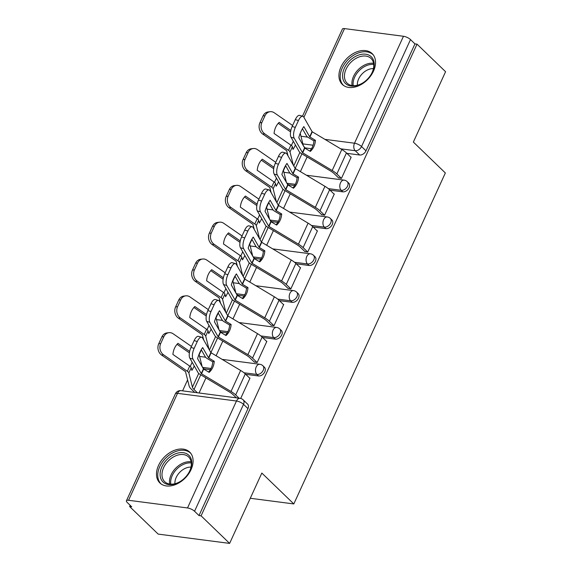 <?xml version="1.0" encoding="UTF-8"?>
<svg xmlns="http://www.w3.org/2000/svg" width="572" height="572" viewBox="0 0 572 572"><rect width="100%" height="100%" fill="white"/><g stroke="black" fill="none" stroke-linecap="round" stroke-linejoin="round"><path stroke-width="0.86" d="M330.008 190.169L342.8 191.834A5.498 3.789 -46 0 0 349.127 187.652A5.498 3.789 -46 0 0 348.784 183.154L347.204 181.631A5.498 3.789 134 0 1 347.547 186.129A5.498 3.789 134 0 1 341.219 190.304L328.285 188.624M313.141 226.991L325.94 228.657A5.498 3.789 -46 0 0 332.268 224.481A5.498 3.789 -46 0 0 331.917 219.984L330.344 218.454A5.498 3.789 134 0 1 330.688 222.958A5.498 3.789 134 0 1 324.36 227.134L311.425 225.454M296.282 263.821L309.073 265.487A5.498 3.789 -46 0 0 315.401 261.311A5.498 3.789 -46 0 0 315.058 256.807L313.477 255.284A5.498 3.789 134 0 1 313.828 259.781A5.498 3.789 134 0 1 307.5 263.964L294.566 262.283M279.422 300.65L292.213 302.316A5.498 3.789 -46 0 0 298.541 298.134A5.498 3.789 -46 0 0 298.198 293.636L296.618 292.113A5.498 3.789 134 0 1 296.968 296.611A5.498 3.789 134 0 1 290.633 300.793L277.706 299.106M262.562 337.48L275.354 339.146A5.498 3.789 -46 0 0 281.681 334.963A5.498 3.789 -46 0 0 281.338 330.466L279.758 328.943A5.498 3.789 134 0 1 280.101 333.44A5.498 3.789 134 0 1 273.773 337.623L260.846 335.936M245.703 374.31L258.494 375.968A5.498 3.789 -46 0 0 264.822 371.793A5.498 3.789 -46 0 0 264.471 367.296L262.898 365.773A5.498 3.789 134 0 1 263.242 370.27A5.498 3.789 134 0 1 256.914 374.446L243.979 372.765M158.537 465.415A21.457 14.779 -46 0 0 159.888 482.961A21.457 14.779 -46 0 0 191.041 469.641A21.457 14.779 -46 0 0 189.697 452.094A21.457 14.779 -46 0 0 158.537 465.415M340.983 66.917A21.457 14.779 -46 0 0 342.335 84.463A21.457 14.779 -46 0 0 373.487 71.142A21.457 14.779 -46 0 0 372.143 53.596A21.457 14.779 -46 0 0 340.983 66.917M285.657 165.73L283.462 170.52M268.797 202.559L266.602 207.35M251.93 239.389L249.742 244.172M235.071 276.212L232.875 281.002M218.211 313.041L216.016 317.832M201.351 349.871L199.156 354.661M187.609 379.879L182.59 390.848M130.173 505.326L129.622 506.535L131.703 506.806L127.263 502.509A5.498 1.816 -155.4 0 1 126.426 500.765A5.498 1.816 -155.4 0 1 128.557 500.286L187.516 507.957L236.479 401.015L177.52 393.343L128.557 500.286M229.622 543.4L201.079 515.837L417.031 44.151L445.574 71.715L413.363 142.07L445.352 172.958L293.815 503.939L261.833 473.051L229.622 543.4L158.165 534.098L129.622 506.535M302.495 116.195L342.378 29.079A5.498 1.816 24.6 0 1 344.508 28.6L403.467 36.272A5.498 1.816 24.6 0 1 410.503 39.59L414.95 43.88L365.987 150.822A5.498 3.789 134 0 1 359.659 155.005L346.868 153.339M311.504 148.734L305.198 147.912M414.95 43.88L417.031 44.151M198.999 515.565L247.962 408.623A5.498 3.789 -46 0 0 247.612 404.118L243.164 399.828A5.498 3.789 134 0 1 243.515 404.325L194.552 511.268L198.999 515.565L201.079 515.837M194.552 511.268A5.498 1.816 -155.4 0 0 187.516 507.957M240.698 398.448L250 378.121L249.592 378.063M254.118 361.89L257.135 362.541L266.867 341.291L266.452 341.234M270.985 325.06L273.995 325.711L283.726 304.461L283.312 304.411M287.845 288.238L290.862 288.881L300.586 267.632L300.178 267.582M304.704 251.408L307.722 252.052L317.446 230.809L317.038 230.752M321.564 214.579L324.581 215.222L334.313 193.98L333.898 193.922M338.431 177.749L341.441 178.4L351.172 157.15L350.758 157.1M294.644 185.564L288.338 184.742M277.777 222.394L271.478 221.571M260.918 259.216L254.619 258.401M244.058 296.046L237.759 295.231M227.198 332.875L220.892 332.053M210.339 369.705L204.032 368.883M250.286 498.269L293.815 503.939M199.049 392.993L205.949 377.913M216.087 355.77L222.808 341.084M232.947 318.94L239.675 304.254M249.807 282.11L256.535 267.431M266.674 245.288L273.395 230.602M283.533 208.458L290.254 193.772M300.393 171.629L307.114 156.942M208.573 372.029A17.053 15.265 70 0 0 211.247 367.996A17.053 15.265 70 0 0 212.741 361.826L207.257 358.544A4.126 1.358 -155.4 0 1 205.856 357.507A4.126 1.358 -155.4 0 1 205.334 356.871L201.258 349.721M214.243 361.282L208.565 357.857L202.674 347.554A17.053 6.714 -74 0 0 197.59 358.651L203.489 368.954L209.159 372.379A17.053 15.265 70 0 0 212.741 367.453A17.053 15.265 70 0 0 214.243 361.282L212.741 361.826M239.067 398.198L235.678 394.923A13.749 4.54 -155.4 0 0 231.017 391.47L201.323 373.673L193.007 359.123L189.847 358.215A8.251 3.246 -74 0 1 190.991 347.447L194.151 348.355A8.251 3.246 106 0 0 193.007 359.123M236.358 397.847L232.968 394.573A10.174 3.361 -155.4 0 0 229.522 392.02L200.014 374.36A4.126 1.358 24.6 0 1 198.613 373.323A4.126 1.358 24.6 0 1 198.098 372.687L189.847 358.215M249.892 378.357L245.295 373.916A13.749 4.54 -155.4 0 0 240.633 370.463L210.946 352.667L202.631 338.109A8.251 3.246 106 0 0 201.659 337.258A8.251 3.246 106 0 0 197.29 341.505L194.151 348.355M197.29 341.505L194.13 340.605L190.991 347.447M194.13 340.605A8.251 3.246 -74 0 1 198.498 336.35L201.659 337.258M192.135 362.219A17.053 4.104 -70.4 0 1 191.284 364.164A17.053 4.104 -70.4 0 1 190.183 366.43M194.687 392.428L191.298 389.153A13.749 4.54 24.6 0 1 189.146 386.021L185.492 371.614L161.554 355.026A8.251 6.857 -96.8 0 1 158.737 343.743L161.869 336.901A8.251 6.857 -96.8 0 1 166.952 332.904L168.933 332.668A8.251 6.857 83.2 0 0 163.849 336.665L161.869 336.901M197.397 392.778L194.008 389.503A10.174 3.361 24.6 0 1 192.414 387.187L188.846 372.908A4.126 1.358 -155.4 0 0 188.202 371.972A4.126 1.358 -155.4 0 0 187.359 371.285L163.535 354.79L161.554 355.026M189.661 351.43L177.992 343.35A17.053 14.164 83.2 0 0 172.908 354.44L189.732 366.094A4.126 1.358 24.6 0 1 190.576 366.774A4.126 1.358 24.6 0 1 191.227 367.71L191.885 370.37A17.053 4.104 -70.4 0 0 194.258 365.958M189.403 352.852L177.055 344.308M205.191 370.005L203.632 368.49A10.174 3.361 24.6 0 1 202.03 366.18L199.063 354.282M158.737 343.743L160.711 343.507L163.849 336.665M160.711 343.507A8.251 6.857 83.2 0 0 163.535 354.79M191.448 346.453L173.152 333.776A8.251 6.857 83.2 0 0 168.933 332.668M225.432 335.199A17.053 15.265 70 0 0 228.106 331.174A17.053 15.265 70 0 0 229.608 324.996L224.117 321.714A4.126 1.358 -155.4 0 1 222.722 320.678A4.126 1.358 -155.4 0 1 222.201 320.041L218.125 312.891M231.102 324.453L225.425 321.028L219.534 310.725A17.053 6.714 -74 0 0 214.457 321.822L220.349 332.125L226.026 335.549A17.053 15.265 70 0 0 229.601 330.623A17.053 15.265 70 0 0 231.102 324.453L229.608 324.996M257.135 362.534L252.538 358.101A13.749 4.54 -155.4 0 0 247.876 354.647L218.182 336.851L209.867 322.293L206.714 321.385A8.251 3.246 -74 0 1 207.85 310.625L211.011 311.525A8.251 3.246 106 0 0 209.867 322.293M254.426 362.183L249.828 357.743A10.174 3.361 -155.4 0 0 246.382 355.191L216.874 337.53A4.126 1.358 24.6 0 1 215.48 336.493A4.126 1.358 24.6 0 1 214.958 335.857L206.714 321.385M266.752 341.527L262.155 337.087A13.749 4.54 -155.4 0 0 257.5 333.633L227.806 315.837L219.491 301.28A8.251 3.246 106 0 0 218.518 300.429A8.251 3.246 106 0 0 214.15 304.683L211.011 311.525M214.15 304.683L210.989 303.775L207.85 310.625M210.989 303.775A8.251 3.246 -74 0 1 215.358 299.528L218.518 300.429M242.292 298.37A17.053 15.265 70 0 0 244.966 294.344A17.053 15.265 70 0 0 246.468 288.174L240.976 284.885A4.126 1.358 -155.4 0 1 239.582 283.848A4.126 1.358 -155.4 0 1 239.06 283.212L234.985 276.062M247.962 287.623L242.292 284.205L236.393 273.895A17.053 6.714 -74 0 0 231.317 284.992L237.208 295.302L242.885 298.72A17.053 15.265 70 0 0 246.468 293.801A17.053 15.265 70 0 0 247.962 287.623L246.468 288.174M273.995 325.711L269.398 321.271A13.749 4.54 -155.4 0 0 264.736 317.817L235.049 300.021L226.734 285.464L223.573 284.556A8.251 3.246 -74 0 1 224.717 273.795L227.878 274.696A8.251 3.246 106 0 0 226.734 285.464M271.285 325.354L266.688 320.921A10.174 3.361 -155.4 0 0 263.242 318.361L233.733 300.7A4.126 1.358 24.6 0 1 232.339 299.671A4.126 1.358 24.6 0 1 231.817 299.027L223.573 284.556M283.619 304.704L279.014 300.257A13.749 4.54 -155.4 0 0 274.36 296.804L244.666 279.007L236.35 264.45A8.251 3.246 106 0 0 235.378 263.606A8.251 3.246 106 0 0 231.009 267.853L227.878 274.696M231.009 267.853L227.849 266.945L224.717 273.795M227.849 266.945A8.251 3.246 -74 0 1 232.218 262.698L235.378 263.606M162.584 481.524A18.569 12.791 134 0 1 167.403 459.087A18.569 12.791 134 0 1 189.289 455.748A18.569 12.791 134 0 1 188.696 472.915A18.569 12.791 134 0 1 180.659 481.238A18.569 12.791 134 0 1 162.584 481.524M188.581 473.108A17.189 11.84 -46 0 0 189.017 457.4A17.189 11.84 -46 0 0 188.596 456.964A17.189 11.84 -46 0 0 168.44 460.789A17.189 11.84 -46 0 0 164.293 481.259A17.189 11.84 -46 0 0 164.715 481.696A17.189 11.84 -46 0 0 180.845 481.116M174.932 483.733A13.535 9.324 134 0 1 190.991 467.102M190.748 453.303L190.798 453.353A21.314 14.686 -46 0 0 190.748 453.303A21.314 14.686 -46 0 0 165.758 458.05A21.314 14.686 -46 0 0 160.61 483.433A21.314 14.686 -46 0 0 161.125 483.969A21.314 14.686 -46 0 0 161.182 484.026L161.125 483.969M345.038 83.019A18.569 12.791 134 0 1 349.857 60.582A18.569 12.791 134 0 1 371.736 57.25A18.569 12.791 134 0 1 371.142 74.417A18.569 12.791 134 0 1 363.106 82.74A18.569 12.791 134 0 1 345.038 83.019M371.028 74.603A17.189 11.84 -46 0 0 371.464 58.902A17.189 11.84 -46 0 0 371.042 58.466A17.189 11.84 -46 0 0 350.893 62.291A17.189 11.84 -46 0 0 346.739 82.761A17.189 11.84 -46 0 0 347.161 83.197A17.189 11.84 -46 0 0 363.291 82.618M357.378 85.235A13.535 9.324 134 0 1 373.437 68.604M373.194 54.805L373.244 54.855A21.314 14.686 -46 0 0 373.194 54.805A21.314 14.686 -46 0 0 348.205 59.552A21.314 14.686 -46 0 0 343.057 84.928A21.314 14.686 -46 0 0 343.579 85.471A21.314 14.686 -46 0 0 343.629 85.521L343.579 85.471M208.994 325.397A17.053 4.104 -70.4 0 1 208.144 327.334A17.053 4.104 -70.4 0 1 207.043 329.601M203.711 340.011L202.352 334.784L178.421 318.196A8.251 6.857 -96.8 0 1 175.597 306.914L178.736 300.071A8.251 6.857 -96.8 0 1 183.812 296.074L185.793 295.838A8.251 6.857 83.2 0 0 180.709 299.835L178.736 300.071M209.016 349.313L205.705 336.079A4.126 1.358 -155.4 0 0 205.062 335.142A4.126 1.358 -155.4 0 0 204.218 334.463L180.394 317.96L178.421 318.196M206.528 314.607L194.852 306.52A17.053 14.164 83.2 0 0 189.768 317.617L206.592 329.265A4.126 1.358 24.6 0 1 207.436 329.944A4.126 1.358 24.6 0 1 208.086 330.888L208.751 333.54A17.053 4.104 -70.4 0 0 211.125 329.129M206.263 316.03L193.915 307.479M222.058 333.176L220.492 331.667A10.174 3.361 24.6 0 1 218.897 329.35L215.923 317.453M175.597 306.914L177.577 306.678L180.709 299.835M177.577 306.678A8.251 6.857 83.2 0 0 180.394 317.96M208.308 309.624L190.011 296.954A8.251 6.857 83.2 0 0 185.793 295.838M225.854 288.567A17.053 4.104 -70.4 0 1 225.01 290.505A17.053 4.104 -70.4 0 1 223.909 292.771M220.57 303.181L219.105 297.869L195.281 281.367A8.251 6.857 -96.8 0 1 192.457 270.091L195.595 263.242A8.251 6.857 -96.8 0 1 200.672 259.252L202.652 259.009A8.251 6.857 83.2 0 0 197.569 263.006L195.595 263.242M225.876 312.484L222.572 299.249A4.126 1.358 -155.4 0 0 221.922 298.312A4.126 1.358 -155.4 0 0 221.078 297.633L197.254 281.131L195.281 281.367M223.387 277.777L211.712 269.691A17.053 14.164 83.2 0 0 206.635 280.788L223.459 292.435A4.126 1.358 24.6 0 1 224.303 293.121A4.126 1.358 24.6 0 1 224.946 294.058L225.611 296.711A17.053 4.104 -70.4 0 0 227.985 292.299M223.123 279.2L210.782 270.649M238.917 296.346L237.351 294.837A10.174 3.361 24.6 0 1 235.757 292.521L232.783 280.623M192.457 270.091L194.437 269.855L197.569 263.006M194.437 269.855A8.251 6.857 83.2 0 0 197.254 281.131M225.175 272.794L206.878 260.124A8.251 6.857 83.2 0 0 202.652 259.009M259.159 261.54A17.053 15.265 70 0 0 261.833 257.514A17.053 15.265 70 0 0 263.327 251.344L257.836 248.062A4.126 1.358 -155.4 0 1 256.442 247.025A4.126 1.358 -155.4 0 1 255.92 246.382L251.844 239.232M264.822 250.801L259.152 247.376L253.253 237.073A17.053 6.714 -74 0 0 248.177 248.162L254.068 258.472L259.745 261.89A17.053 15.265 70 0 0 263.327 256.971A17.053 15.265 70 0 0 264.822 250.801L263.327 251.344M290.855 288.881L286.257 284.441A13.749 4.54 -155.4 0 0 281.603 280.988L251.909 263.192L243.593 248.634L240.433 247.733A8.251 3.246 -74 0 1 241.577 236.965L244.737 237.873A8.251 3.246 106 0 0 243.593 248.634M288.145 288.531L283.548 284.091A10.174 3.361 -155.4 0 0 280.101 281.531L250.6 263.878A4.126 1.358 24.6 0 1 249.199 262.841A4.126 1.358 24.6 0 1 248.677 262.205L240.433 247.733M300.479 267.875L295.881 263.435A13.749 4.54 -155.4 0 0 291.219 259.981L261.526 242.185L253.21 227.627A8.251 3.246 106 0 0 252.245 226.777A8.251 3.246 106 0 0 247.869 231.024L244.737 237.873M247.869 231.024L244.709 230.116L241.577 236.965M244.709 230.116A8.251 3.246 -74 0 1 249.085 225.868L252.245 226.777M276.019 224.71A17.053 15.265 70 0 0 278.693 220.685A17.053 15.265 70 0 0 280.187 214.514L274.703 211.232A4.126 1.358 -155.4 0 1 273.302 210.196A4.126 1.358 -155.4 0 1 272.78 209.559L268.704 202.402M281.689 213.971L276.011 210.546L270.12 200.243A17.053 6.714 -74 0 0 265.036 211.34L270.928 221.643L276.605 225.068A17.053 15.265 70 0 0 280.187 220.141A17.053 15.265 70 0 0 281.689 213.971L280.187 214.514M307.715 252.052L303.117 247.612A13.749 4.54 -155.4 0 0 298.462 244.158L268.768 226.362L260.453 211.804L257.293 210.904A8.251 3.246 -74 0 1 258.437 200.136L261.597 201.044A8.251 3.246 106 0 0 260.453 211.804M305.005 251.701L300.414 247.261A10.174 3.361 -155.4 0 0 296.968 244.709L267.46 227.048A4.126 1.358 24.6 0 1 266.059 226.012A4.126 1.358 24.6 0 1 265.537 225.375L257.293 210.904M317.338 231.045L312.741 226.605A13.749 4.54 -155.4 0 0 308.079 223.151L278.392 205.355L270.07 190.798A8.251 3.246 106 0 0 269.105 189.947A8.251 3.246 106 0 0 264.729 194.194L261.597 201.044M264.729 194.194L261.576 193.293L258.437 200.136M261.576 193.293A8.251 3.246 -74 0 1 265.944 189.039L269.105 189.947M292.878 187.888A17.053 15.265 70 0 0 295.552 183.855A17.053 15.265 70 0 0 297.047 177.685L291.563 174.403A4.126 1.358 -155.4 0 1 290.161 173.366A4.126 1.358 -155.4 0 1 289.647 172.73L285.571 165.58M298.548 177.141L292.871 173.716L286.98 163.413A17.053 6.714 -74 0 0 281.896 174.51L287.795 184.813L293.465 188.238A17.053 15.265 70 0 0 297.047 183.312A17.053 15.265 70 0 0 298.548 177.141L297.047 177.685M324.574 215.222L319.984 210.789A13.749 4.54 -155.4 0 0 315.322 207.336L285.628 189.539L277.313 174.982L274.152 174.074A8.251 3.246 -74 0 1 275.296 163.306L278.457 164.214A8.251 3.246 106 0 0 277.313 174.982M321.872 214.872L317.274 210.432A10.174 3.361 -155.4 0 0 313.828 207.879L284.32 190.219A4.126 1.358 24.6 0 1 282.925 189.182A4.126 1.358 24.6 0 1 282.404 188.545L274.152 174.074M334.198 194.215L329.601 189.775A13.749 4.54 -155.4 0 0 324.946 186.322L295.252 168.525L286.937 153.968A8.251 3.246 106 0 0 285.964 153.117A8.251 3.246 106 0 0 281.596 157.364L278.457 164.214M281.596 157.364L278.435 156.463L275.296 163.306M278.435 156.463A8.251 3.246 -74 0 1 282.804 152.216L285.964 153.117M242.714 251.737A17.053 4.104 -70.4 0 1 241.87 253.675A17.053 4.104 -70.4 0 1 240.769 255.949M237.437 266.359L236.079 261.132L212.14 244.544A8.251 6.857 -96.8 0 1 209.323 233.262L212.455 226.412A8.251 6.857 -96.8 0 1 217.539 222.422L219.512 222.186A8.251 6.857 83.2 0 0 214.428 226.176L212.455 226.412M242.735 275.661L239.432 262.419A4.126 1.358 -155.4 0 0 238.781 261.483A4.126 1.358 -155.4 0 0 237.938 260.803L214.121 244.308L212.14 244.544M240.247 240.948L228.571 232.861A17.053 14.164 83.2 0 0 223.495 243.958L240.319 255.612A4.126 1.358 24.6 0 1 241.162 256.292A4.126 1.358 24.6 0 1 241.806 257.228L242.471 259.888A17.053 4.104 -70.4 0 0 244.845 255.47M239.983 242.371L227.642 233.819M255.777 259.516L254.211 258.008A10.174 3.361 24.6 0 1 252.617 255.691L249.642 243.794M209.323 233.262L211.297 233.026L214.428 226.176M211.297 233.026A8.251 6.857 83.2 0 0 214.121 244.308M242.035 235.964L223.738 223.294A8.251 6.857 83.2 0 0 219.512 222.186M259.581 214.908A17.053 4.104 -70.4 0 1 258.73 216.845A17.053 4.104 -70.4 0 1 257.629 219.119M254.297 229.529L252.938 224.303L229 207.715A8.251 6.857 -96.8 0 1 226.183 196.432L229.315 189.589A8.251 6.857 -96.8 0 1 234.398 185.593L236.372 185.357A8.251 6.857 83.2 0 0 231.295 189.346L229.315 189.589M259.595 238.831L256.292 225.597A4.126 1.358 -155.4 0 0 255.648 224.653A4.126 1.358 -155.4 0 0 254.805 223.974L230.981 207.479L229 207.715M257.107 204.118L245.438 196.032A17.053 14.164 83.2 0 0 240.354 207.128L257.178 218.783A4.126 1.358 24.6 0 1 258.022 219.462A4.126 1.358 24.6 0 1 258.673 220.399L259.33 223.059A17.053 4.104 -70.4 0 0 261.704 218.647M256.842 205.541L244.501 196.997M272.637 222.694L271.071 221.178A10.174 3.361 24.6 0 1 269.476 218.869L266.509 206.971M226.183 196.432L228.156 196.196L231.295 189.346M228.156 196.196A8.251 6.857 83.2 0 0 230.981 207.479M258.894 199.135L240.597 186.465A8.251 6.857 83.2 0 0 236.372 185.357M276.44 178.085A17.053 4.104 -70.4 0 1 275.59 180.023A17.053 4.104 -70.4 0 1 274.488 182.289M271.157 192.7L269.798 187.473L245.86 170.885A8.251 6.857 -96.8 0 1 243.043 159.602L246.174 152.76A8.251 6.857 -96.8 0 1 251.258 148.763L253.239 148.527A8.251 6.857 83.2 0 0 248.155 152.524L246.174 152.76M276.462 202.002L273.151 188.767A4.126 1.358 -155.4 0 0 272.508 187.83A4.126 1.358 -155.4 0 0 271.664 187.151L247.84 170.649L245.86 170.885M273.974 167.289L262.298 159.209A17.053 14.164 83.2 0 0 257.214 170.299L274.038 181.953A4.126 1.358 24.6 0 1 274.882 182.632A4.126 1.358 24.6 0 1 275.532 183.569L276.197 186.229A17.053 4.104 -70.4 0 0 278.564 181.817M273.709 168.719L261.361 160.167M289.496 185.864L287.938 184.348A10.174 3.361 24.6 0 1 286.336 182.039L283.369 170.141M243.043 159.602L245.023 159.366L248.155 152.524M245.023 159.366A8.251 6.857 83.2 0 0 247.84 170.649M275.754 162.312L257.457 149.635A8.251 6.857 83.2 0 0 253.239 148.527M309.738 151.058A17.053 15.265 70 0 0 312.412 147.033A17.053 15.265 70 0 0 313.914 140.862L308.422 137.573A4.126 1.358 -155.4 0 1 307.028 136.536A4.126 1.358 -155.4 0 1 306.506 135.9L302.431 128.75M315.408 140.312L309.731 136.894L303.839 126.584A17.053 6.714 -74 0 0 298.763 137.68L304.654 147.984L310.331 151.408A17.053 15.265 70 0 0 313.914 146.482A17.053 15.265 70 0 0 315.408 140.312L313.914 140.862M341.441 178.4L336.844 173.959A13.749 4.54 -155.4 0 0 332.182 170.506L302.495 152.71L294.18 138.152L291.019 137.244A8.251 3.246 -74 0 1 292.163 126.483L295.316 127.384A8.251 3.246 106 0 0 294.18 138.152M338.731 178.042L334.134 173.602A10.174 3.361 -155.4 0 0 330.688 171.049L301.179 153.389A4.126 1.358 24.6 0 1 299.785 152.352A4.126 1.358 24.6 0 1 299.263 151.716L291.019 137.244M351.065 157.386L346.46 152.946A13.749 4.54 -155.4 0 0 341.806 149.492L312.112 131.696L303.796 117.138A8.251 3.246 106 0 0 302.824 116.288A8.251 3.246 106 0 0 298.455 120.542L295.316 127.384M298.455 120.542L295.295 119.634L292.163 126.483M295.295 119.634A8.251 3.246 -74 0 1 299.664 115.387L302.824 116.288M293.3 141.255A17.053 4.104 -70.4 0 1 292.449 143.193A17.053 4.104 -70.4 0 1 291.348 145.46M288.016 155.87L286.658 150.65L262.727 134.055A8.251 6.857 -96.8 0 1 259.902 122.78L263.041 115.93A8.251 6.857 -96.8 0 1 268.118 111.933L270.098 111.697A8.251 6.857 83.2 0 0 265.015 115.694L263.041 115.93M293.322 165.172L290.011 151.938A4.126 1.358 -155.4 0 0 289.368 151.001A4.126 1.358 -155.4 0 0 288.524 150.322L264.7 133.819L262.727 134.055M290.833 130.466L279.157 122.379A17.053 14.164 83.2 0 0 274.074 133.476L290.905 145.124A4.126 1.358 24.6 0 1 291.749 145.803A4.126 1.358 24.6 0 1 292.392 146.747L293.057 149.399A17.053 4.104 -70.4 0 0 295.431 144.988M290.569 131.889L278.221 123.337M306.363 149.035L304.797 147.526A10.174 3.361 24.6 0 1 303.203 145.209L300.228 133.312M259.902 122.78L261.883 122.537L265.015 115.694M261.883 122.537A8.251 6.857 83.2 0 0 264.7 133.819M292.621 125.482L274.324 112.813A8.251 6.857 83.2 0 0 270.098 111.697M342.8 191.834L341.219 190.304A5.498 3.554 -82.6 0 1 340.512 182.818A5.498 3.554 97.4 0 1 344.094 180.13L306.399 175.225M325.94 228.657L324.36 227.134A5.498 3.554 -82.6 0 1 323.652 219.641A5.498 3.554 97.4 0 1 327.234 216.96L289.539 212.055M309.073 265.487L307.5 263.964A5.498 3.554 -82.6 0 1 306.792 256.47A5.498 3.554 97.4 0 1 310.367 253.789L272.68 248.884M292.213 302.316L290.633 300.793A5.498 3.554 -82.6 0 1 289.933 293.3A5.498 3.554 97.4 0 1 293.507 290.612L255.82 285.707M275.354 339.146L273.773 337.623A5.498 3.554 -82.6 0 1 273.066 330.13A5.498 3.554 97.4 0 1 276.648 327.441L238.953 322.536M258.494 375.968L256.914 374.446A5.498 3.554 -82.6 0 1 256.206 366.959A5.498 3.554 97.4 0 1 259.788 364.271L222.093 359.366M359.659 155.005L355.212 150.708L340.676 148.813M313.113 145.231L302.874 143.894M300.965 136.25L307.743 137.13M324.875 139.361L354.504 143.215L403.467 36.272M344.508 28.6L303.896 117.317M295.324 184.334L286.951 183.247M278.464 221.164L270.091 220.07M261.604 257.993L253.232 256.899M244.744 294.816L236.372 293.729M227.878 331.646L219.505 330.559M211.018 368.475L202.645 367.381M199.635 356.57A5.498 5.498 0 0 1 200.829 356.599A5.498 3.554 97.4 0 0 199.678 356.735M216.495 319.748A5.498 5.498 0 0 1 217.689 319.769A5.498 3.554 97.4 0 0 216.538 319.905M233.355 282.918A5.498 5.498 0 0 1 234.549 282.94A5.498 3.554 97.4 0 0 233.397 283.076M250.221 246.089A5.498 5.498 0 0 1 251.415 246.11A5.498 3.554 97.4 0 0 250.257 246.253M267.081 209.259A5.498 5.498 0 0 1 268.275 209.288A5.498 3.554 97.4 0 0 267.117 209.423M283.941 172.429A5.498 5.498 0 0 1 285.135 172.458A5.498 3.554 97.4 0 0 283.984 172.594M247.962 408.623L243.515 404.325A5.498 1.816 24.6 0 0 236.479 401.015A5.498 3.554 -82.6 0 1 240.054 398.327L181.095 390.655A5.498 5.498 0 0 0 175.389 393.822L126.426 500.765M365.987 150.822L361.54 146.532A5.498 3.789 134 0 1 355.212 150.708A5.498 3.554 97.4 0 1 354.504 143.215A5.498 1.816 24.6 0 1 361.54 146.532L410.503 39.59M175.389 393.822A5.498 1.816 -155.4 0 1 177.52 393.343A5.498 3.554 -82.6 0 1 181.095 390.655M203.675 369.09L201.508 373.816M211.132 352.802L208.751 358M240.633 370.463L231.017 391.47M203.417 368.868L201.258 373.595M210.875 352.581L208.494 357.772M245.295 373.916L235.678 394.923M187.359 371.285L189.732 366.094M188.846 372.908L191.227 367.71M192.414 387.187L198.72 373.416M194.008 389.503L200.743 374.796M203.439 368.904L203.632 368.49M220.535 332.268L218.375 336.987M227.992 315.973L225.611 321.171M257.5 333.633L247.876 354.647M220.277 332.039L218.118 336.765M227.735 315.751L225.361 320.949M262.155 337.087L252.538 358.101M237.394 295.438L235.235 300.157M244.852 279.15L242.478 284.341M274.36 296.804L264.736 317.817M237.137 295.216L234.978 299.935M244.594 278.921L242.221 284.12M279.014 300.257L269.398 321.271M169.655 484.048A17.189 11.84 134 0 1 175.611 468.318A17.189 11.84 134 0 1 191.119 461.826M191.277 462.948A16.624 11.454 -46 0 0 176.598 469.276A16.624 11.454 -46 0 0 170.785 484.162M352.109 85.55A17.189 11.84 134 0 1 358.058 69.82A17.189 11.84 134 0 1 373.566 63.328M373.723 64.45A16.624 11.454 -46 0 0 359.044 70.778A16.624 11.454 -46 0 0 353.231 85.664M204.218 334.463L206.592 329.265M205.705 336.079L208.086 330.888M209.423 350.035L215.58 336.593M210.896 352.617L217.603 337.966M220.299 332.075L220.492 331.667M221.078 297.633L223.459 292.435M222.572 299.249L224.946 294.058M226.283 313.206L232.439 299.764M227.756 315.787L234.463 301.144M237.165 295.245L237.351 294.837M254.254 258.608L252.095 263.327M261.711 242.321L259.338 247.512M291.219 259.981L281.603 280.988M254.004 258.387L251.837 263.106M261.461 242.099L259.08 247.29M295.881 263.435L286.257 284.441M271.121 221.779L268.954 226.505M278.578 205.491L276.197 210.682M308.079 223.151L298.462 244.158M270.863 221.557L268.697 226.276M278.321 205.269L275.94 210.46M312.741 226.605L303.117 247.612M287.981 184.949L285.814 189.675M295.438 168.661L293.057 173.859M324.946 186.322L315.322 207.336M287.723 184.727L285.564 189.454M295.181 168.44L292.8 173.631M329.601 189.775L319.984 210.789M237.938 260.803L240.319 255.612M239.432 262.419L241.806 257.228M243.143 276.376L249.299 262.934M244.623 278.957L251.33 264.314M254.025 258.422L254.211 258.008M254.805 223.974L257.178 218.783M256.292 225.597L258.673 220.399M260.01 239.554L266.166 226.104M261.483 242.128L268.189 227.484M270.885 221.593L271.071 221.178M271.664 187.151L274.038 181.953M273.151 188.767L275.532 183.569M276.869 202.724L283.026 189.282M278.342 205.305L285.049 190.655M287.745 184.763L287.938 184.348M304.84 148.127L302.681 152.846M312.298 131.832L309.917 137.03M341.806 149.492L332.182 170.506M304.583 147.898L302.424 152.624M312.04 131.61L309.666 136.808M346.46 152.946L336.844 173.959M288.524 150.322L290.905 145.124M290.011 151.938L292.392 146.747M293.729 165.894L299.885 152.452M295.202 168.475L301.909 153.825M304.604 147.934L304.797 147.526M200.829 356.599L205.584 357.214M262.898 365.773A5.498 5.498 0 0 0 259.788 364.271M217.689 319.769L222.444 320.392M279.758 328.943A5.498 5.498 0 0 0 276.648 327.441M234.549 282.94L239.31 283.562M296.618 292.113A5.498 5.498 0 0 0 293.507 290.612M251.415 246.11L256.17 246.732M313.477 255.284A5.498 5.498 0 0 0 310.367 253.789M268.275 209.288L273.03 209.903M330.344 218.454A5.498 5.498 0 0 0 327.234 216.96M285.135 172.458L289.89 173.073M347.204 181.631A5.498 5.498 0 0 0 344.094 180.13M243.164 399.828A5.498 5.498 0 0 0 240.054 398.327"/></g></svg>
